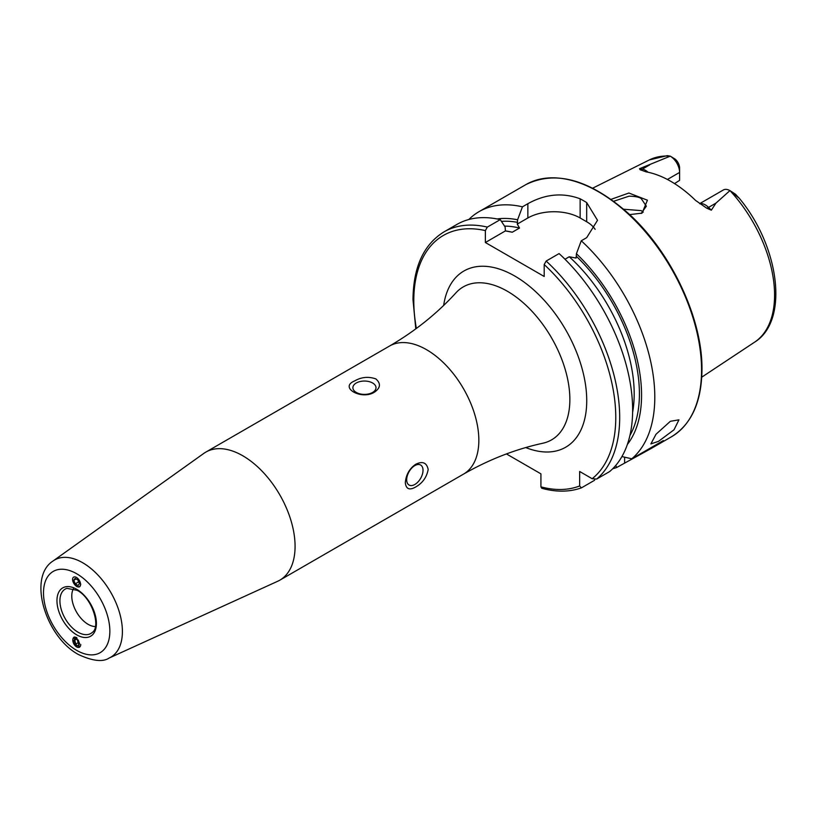 <?xml version="1.0" encoding="UTF-8"?>
<svg xmlns="http://www.w3.org/2000/svg" width="816" height="816" viewBox="0 0 816 816"><rect width="100%" height="100%" fill="white"/><g stroke="black" fill="none" stroke-linecap="round" stroke-linejoin="round"><path stroke-width="1.22" d="M611.062 199.349L628.891 193.015L647.435 200.216L642.07 213.129L629.677 214.608M641.152 213.486L646.343 206.203L641.264 198.635C639.326 197.105 635.236 196.289 629.014 196.187L613.714 201.266M658.502 441.344L674.036 429.767L678.943 419.842L670.375 421.291L656.013 434.245L650.882 443.914L658.502 441.344M72.593 579.625L76.684 586.592L79.621 586.847L80.764 584.256M76.684 637.531L73.858 637.214L76.684 646.976L79.509 647.292L76.684 637.531M95.35 626.555A23.113 13.342 60 0 1 88.118 624.322A23.113 13.342 60 0 1 73.46 588.652M295.076 546.353A73.95 42.697 60 0 1 279.766 580.207A73.95 42.697 60 0 1 277.644 581.288L109.171 658.022A56.131 32.405 60 0 0 119.789 613.632A56.131 32.405 60 0 0 82.702 562.754A56.131 32.405 60 0 0 53.122 560.949L203.816 453.4A73.95 42.697 60 0 1 205.816 452.115A73.95 42.697 60 0 1 242.791 455.777A73.95 42.697 60 0 1 295.076 546.353M372.616 392.435A11.557 6.671 -0 0 0 376.003 387.722A11.557 6.671 -0 0 0 368.873 381.551A11.557 6.671 -0 0 0 356.276 383A11.557 6.671 -0 0 0 352.889 387.722A11.557 6.671 -0 0 0 360.029 393.883A11.557 6.671 -0 0 0 372.616 392.435M354.623 380.939C361.437 377.002 368.526 376.329 375.88 378.93C381.082 383.581 380.552 388.028 374.269 392.292C361.274 400.289 338.783 387.376 354.623 380.939M414.854 484.459A11.557 6.671 120 0 0 422.402 474.269A11.557 6.671 120 0 0 420.628 465.018A11.557 6.671 120 0 0 414.854 465.589A11.557 6.671 120 0 0 407.306 475.769A11.557 6.671 120 0 0 409.071 485.03A11.557 6.671 120 0 0 414.854 484.459M415.803 464.233C422.627 460.918 426.758 462.682 428.176 469.506C426.737 477.197 422.617 483.001 415.803 486.917C409.54 490.549 406.042 489.151 405.297 482.715C406.031 474.647 409.54 468.476 415.803 464.233M699.659 203.663L723.343 189.985A13.311 7.681 60 0 1 729.932 190.607L715.958 203.123L711.328 210.181L706.676 208.151L695.548 200.399A107.365 61.985 60 0 0 646.129 171.87L640.101 169.718A6.467 4.784 98.9 0 0 642.294 169.157L639.509 168.718L640.101 169.718M643.314 212.099L641.264 210.63L623.689 209.233M497.148 218.953A133.732 77.204 60 0 1 517.599 219.769L517.273 224.094L519.527 228.041L512.264 232.234L505.43 230.928L505.114 226.97L500.269 219.626L487.336 227.093L485.367 230.591L485.367 242.515L544.201 276.481L544.201 264.547L546.159 261.059L559.093 253.582A145.595 84.058 60 0 1 632.635 409.958A145.595 84.058 60 0 1 609.613 471.587L596.68 479.053L592.181 478.717L579.656 471.485L579.656 485.948A142.82 82.457 60 0 1 540.926 486.856L541.753 488.284C556.237 492.221 569.435 492.089 581.339 487.886L579.656 485.948M730.024 190.658L735.553 194.259L738.796 197.86L730.034 190.669A105.284 60.792 60 0 1 774.578 295.106A105.284 60.792 60 0 1 754.596 342.169L701.75 377.165M667.396 179.469L679.606 172.421A13.311 7.681 -120 0 0 670.252 156.152L670.211 156.131A105.284 60.792 60 0 0 649.383 159.916L667.294 155.642L670.252 156.152L639.509 168.718M564.978 259.233L569.262 256.765L576.106 258.06L576.422 253.725L581.267 240.781A145.595 84.058 60 0 1 654.799 397.157A145.595 84.058 60 0 1 631.788 458.786L621.925 456.572M468.823 219.504A145.595 84.058 60 0 1 479.053 211.64A145.595 84.058 60 0 1 522.444 206.825L517.599 219.769M581.267 240.781L586.684 237.66L597.516 220.289L586.684 202.572A145.595 84.058 -120 0 0 580.145 198.798C562.765 192.372 545.333 194.004 527.86 203.694L522.444 206.825M612.714 468.741A145.595 84.058 60 0 0 616.723 467.476L651.28 448.433L663.357 440.558L631.788 458.786M674.536 183.6L679.606 180.356L679.606 168.076A7.997 4.621 -120 0 0 674.985 158.998L670.222 156.131M733.921 193.484L738.766 197.656C779.127 245.494 789.725 320.596 754.596 342.169M576.422 253.725A133.732 77.204 60 0 1 627.351 444.485M616.723 467.476L615.723 465.467M594.823 479.441L594.558 480.277L581.624 487.754M415.793 328.879L412.988 299.686C413.304 267.097 423.626 244.494 443.955 231.907L456.889 224.441A145.595 84.058 60 0 1 500.269 219.626M506.43 453.931L540.926 473.851L540.926 486.856M595.139 229.327A36.975 21.349 0 0 0 586.684 221.758L580.145 217.984A36.975 21.349 0 0 0 527.86 217.984L517.273 224.094M512.264 232.234A126.99 73.318 60 0 0 505.41 230.908L485.367 242.515M75.031 636.98A5.641 3.376 -118 0 0 72.797 639.826A5.641 3.376 -118 0 0 74.654 645.109A5.641 3.376 -118 0 0 78.652 647.414A5.641 3.376 -118 0 0 80.764 644.456M78.101 645.905L79.611 643.834L78.295 640.132L75.46 638.5L73.95 640.57L75.266 644.263L78.101 645.905M79.05 642.253L75.266 644.263M76.602 639.152L73.95 640.57M80.57 584.236A5.641 3.121 -121.9 0 0 76.429 577.422A5.641 3.121 -121.9 0 0 72.604 579.625A5.641 3.121 -121.9 0 0 76.745 586.439A5.641 3.121 -121.9 0 0 80.57 584.236M77.908 579.972L75.072 578.34L73.756 580.298L75.266 583.889L78.101 585.521L79.417 583.562L77.908 579.972M78.662 581.767L75.266 583.889M76.021 578.891L73.756 580.298M78.03 632.206A25.622 14.79 60 0 1 60.894 608.165A25.622 14.79 60 0 1 66.922 588.336L77.163 590.335C92.086 597.7 101.072 626.851 92.341 632.38A25.622 14.79 60 0 1 78.03 632.206M76.684 573.75A46.92 27.091 60 0 1 109.854 631.217A46.92 27.091 60 0 1 76.684 650.372A46.92 27.091 60 0 1 43.503 592.906A46.92 27.091 60 0 1 76.684 573.75M76.684 589.274A27.897 16.106 60 0 1 96.41 623.455A27.897 16.106 60 0 1 76.684 634.838A27.897 16.106 60 0 1 56.957 600.668A27.897 16.106 60 0 1 76.684 589.274M699.812 203.765A13.311 7.681 60 0 1 705.32 204.887A13.311 7.681 60 0 1 708.543 207.407L711.328 210.181M706.676 208.151A6.467 2.234 134.9 0 0 708.543 207.407L715.958 203.123M389.569 346.025A73.95 42.697 60 0 1 446.556 365.843A73.95 42.697 60 0 1 478.839 440.263A73.95 42.697 60 0 1 463.519 474.116C489.07 459.49 515.518 449.188 542.864 443.221A88.322 50.99 60 0 0 569.864 399.442A88.322 50.99 60 0 0 525.973 305.255A88.322 50.99 60 0 0 456.001 292.76C437.152 313.456 415.007 331.214 389.569 346.025L205.816 452.115M443.669 305.408A101.755 58.752 60 0 1 520.282 279.46A101.755 58.752 60 0 1 586.735 400.666A101.755 58.752 60 0 1 525.749 447.566M479.053 211.64L525.82 184.64A145.595 84.058 60 0 1 638.01 223.645A145.595 84.058 60 0 1 701.566 370.158A145.595 84.058 60 0 1 671.405 436.815L651.28 448.433M416.374 328.46A142.82 82.457 60 0 1 413.794 300.818A142.82 82.457 60 0 1 485.367 230.591M504.543 226.103A126.99 73.318 60 0 1 519.527 228.041M501.432 221.381A130.682 75.449 60 0 1 517.599 222.38M576.422 256.346A130.682 75.449 60 0 1 629.911 435.52M546.159 261.059A145.595 84.058 60 0 1 596.68 479.053M544.201 264.547A142.82 82.457 60 0 1 592.181 478.717M569.262 256.765A126.99 73.318 60 0 1 632.614 412.325M443.955 231.907A145.595 84.058 60 0 1 487.336 227.093M586.684 202.572L586.684 221.758M580.145 198.798L580.145 217.984M527.86 203.694L527.86 217.984M624.607 462.927L624.607 457.184M648.088 172.258A13.311 7.681 -120 0 0 642.294 169.157L649.709 164.873M53.122 560.949C27.203 577.3 45.778 637.194 78.601 654.605C92.698 661.093 102.887 662.235 109.171 658.022M525.82 184.64C555.808 169.85 590.254 179.663 629.136 214.108C671.507 252.593 702.637 318.974 701.974 369.597C701.597 402.094 691.417 424.493 671.405 436.815M649.383 159.916L592.651 188.19M279.766 580.207L463.519 474.116"/></g></svg>
